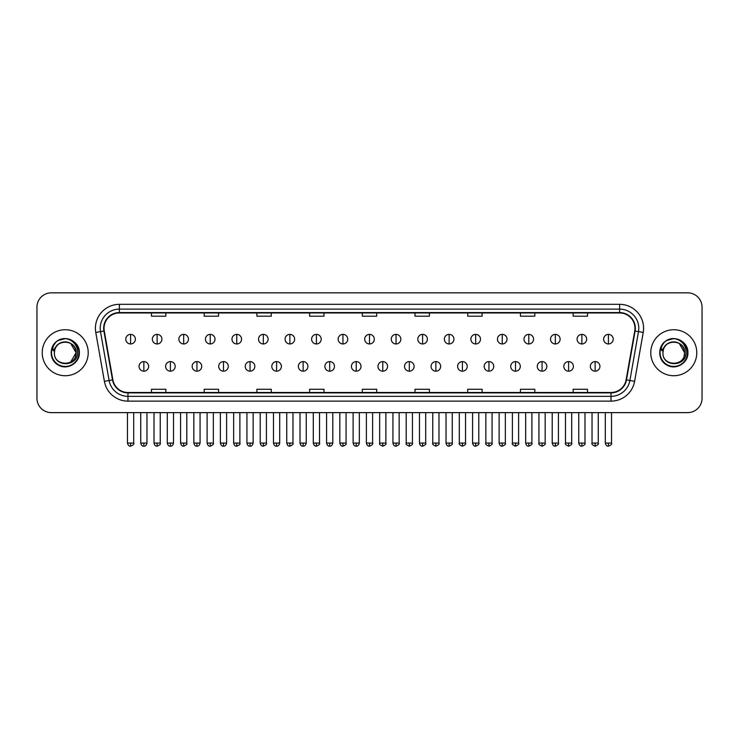 <?xml version="1.0" encoding="UTF-8"?>
<svg xmlns="http://www.w3.org/2000/svg" width="739" height="739" viewBox="0 0 739 739"><rect width="100%" height="100%" fill="white"/><g stroke="black" fill="none" stroke-linecap="round" stroke-linejoin="round"><path stroke-width="1.11" d="M42.225 352.725A23.001 23.001 0 0 0 65.226 375.726A23.001 23.001 0 0 0 88.218 352.725A23.001 23.001 0 0 0 65.226 329.733A23.001 23.001 0 0 0 42.225 352.725A23.001 23.001 0 0 0 65.226 375.726A23.001 23.001 0 0 0 88.218 352.725A23.001 23.001 0 0 0 65.226 329.733A23.001 23.001 0 0 0 42.225 352.725M650.782 352.725A23.001 23.001 0 0 0 673.774 375.726A23.001 23.001 0 0 0 696.775 352.725A23.001 23.001 0 0 0 673.774 329.733A23.001 23.001 0 0 0 650.782 352.725A23.001 23.001 0 0 0 673.774 375.726A23.001 23.001 0 0 0 696.775 352.725A23.001 23.001 0 0 0 673.774 329.733A23.001 23.001 0 0 0 650.782 352.725M104.033 328.292A15.334 15.334 0 0 1 119.367 312.957L619.633 312.957A15.334 15.334 0 0 1 634.736 330.952L626.118 379.828A15.334 15.334 0 0 1 611.014 392.501L127.986 392.501A15.334 15.334 0 0 1 112.882 379.828L104.264 330.952A15.334 15.334 0 0 1 104.033 328.292M103.654 328.292A15.713 15.713 0 0 0 103.894 331.017L112.513 379.892A15.713 15.713 0 0 0 127.986 392.88L611.014 392.88A15.713 15.713 0 0 0 626.487 379.892L635.106 331.017A15.713 15.713 0 0 0 619.633 312.569L119.367 312.569A15.713 15.713 0 0 0 103.654 328.292M95.774 332.448A23.962 23.962 0 0 1 119.367 304.329L619.633 304.329A23.962 23.962 0 0 1 643.226 332.448L634.607 381.324A23.962 23.962 0 0 1 611.014 401.129L127.986 401.129A23.962 23.962 0 0 1 104.393 381.324L95.774 332.448L100.495 331.617A19.168 19.168 0 0 1 119.367 309.124L619.633 309.124A19.168 19.168 0 0 1 638.505 331.617L629.887 380.493A19.168 19.168 0 0 1 611.014 396.335L127.986 396.335A19.168 19.168 0 0 1 109.113 380.493L100.495 331.617A19.168 19.168 0 0 1 100.199 328.292M702.05 307.202A14.374 14.374 0 0 0 687.676 292.829L51.324 292.829A14.374 14.374 0 0 0 36.95 307.202L36.95 398.247A14.374 14.374 0 0 0 51.324 412.63L687.676 412.63A14.374 14.374 0 0 0 702.05 398.247L702.05 307.202L702.05 398.247M626.487 379.892L629.887 380.493L638.505 331.617L643.226 332.448M362.313 312.957L362.313 316.2L376.687 316.2L376.687 312.957M309.604 312.957L309.604 316.2L323.978 316.2L323.978 312.957M256.895 312.957L256.895 316.2L271.268 316.2L271.268 312.957M204.186 312.957L204.186 316.2L218.559 316.2L218.559 312.957M151.477 312.957L151.477 316.2L165.85 316.2L165.85 312.957M415.022 312.957L415.022 316.2L429.396 316.2L429.396 312.957M467.732 312.957L467.732 316.2L482.105 316.2L482.105 312.957M520.441 312.957L520.441 316.2L534.814 316.2L534.814 312.957M573.15 312.957L573.15 316.2L587.523 316.2L587.523 312.957M376.687 392.501L376.687 389.259L362.313 389.259L362.313 392.501M323.978 392.501L323.978 389.259L309.604 389.259L309.604 392.501M271.268 392.501L271.268 389.259L256.895 389.259L256.895 392.501M218.559 392.501L218.559 389.259L204.186 389.259L204.186 392.501M165.85 392.501L165.85 389.259L151.477 389.259L151.477 392.501M429.396 392.501L429.396 389.259L415.022 389.259L415.022 392.501M482.105 392.501L482.105 389.259L467.732 389.259L467.732 392.501M534.814 392.501L534.814 389.259L520.441 389.259L520.441 392.501M587.523 392.501L587.523 389.259L573.15 389.259L573.15 392.501M36.95 307.202L36.95 398.247M687.676 292.829L51.324 292.829M51.324 412.63L687.676 412.63M130.581 334.379A4.794 4.794 0 0 0 125.787 339.164A4.794 4.794 0 0 0 130.581 343.958A4.794 4.794 0 0 0 135.376 339.164A4.794 4.794 0 0 0 130.581 334.379L130.581 343.958A4.794 4.794 0 0 0 135.376 339.164A4.794 4.794 0 0 0 130.581 334.379M143.856 361.593A4.794 4.794 0 0 0 139.061 366.387A4.794 4.794 0 0 0 143.856 371.181A4.794 4.794 0 0 0 148.65 366.387A4.794 4.794 0 0 0 143.856 361.593L143.856 371.181A4.794 4.794 0 0 0 148.65 366.387A4.794 4.794 0 0 0 143.856 361.593M157.13 334.379A4.794 4.794 0 0 0 152.336 339.164A4.794 4.794 0 0 0 157.13 343.958A4.794 4.794 0 0 0 161.924 339.164A4.794 4.794 0 0 0 157.13 334.379L157.13 343.958A4.794 4.794 0 0 0 161.924 339.164A4.794 4.794 0 0 0 157.13 334.379M183.678 334.379A4.794 4.794 0 0 0 178.884 339.164A4.794 4.794 0 0 0 183.678 343.958A4.794 4.794 0 0 0 188.463 339.164A4.794 4.794 0 0 0 183.678 334.379L183.678 343.958A4.794 4.794 0 0 0 188.463 339.164A4.794 4.794 0 0 0 183.678 334.379M210.218 334.379A4.794 4.794 0 0 0 205.433 339.164A4.794 4.794 0 0 0 210.218 343.958A4.794 4.794 0 0 0 215.012 339.164A4.794 4.794 0 0 0 210.218 334.379L210.218 343.958A4.794 4.794 0 0 0 215.012 339.164A4.794 4.794 0 0 0 210.218 334.379M236.766 334.379A4.794 4.794 0 0 0 231.972 339.164A4.794 4.794 0 0 0 236.766 343.958A4.794 4.794 0 0 0 241.561 339.164A4.794 4.794 0 0 0 236.766 334.379L236.766 343.958A4.794 4.794 0 0 0 241.561 339.164A4.794 4.794 0 0 0 236.766 334.379M170.404 361.593A4.794 4.794 0 0 0 165.61 366.387A4.794 4.794 0 0 0 170.404 371.181A4.794 4.794 0 0 0 175.189 366.387A4.794 4.794 0 0 0 170.404 361.593L170.404 371.181A4.794 4.794 0 0 0 175.189 366.387A4.794 4.794 0 0 0 170.404 361.593M196.943 361.593A4.794 4.794 0 0 0 192.158 366.387A4.794 4.794 0 0 0 196.943 371.181A4.794 4.794 0 0 0 201.738 366.387A4.794 4.794 0 0 0 196.943 361.593L196.943 371.181A4.794 4.794 0 0 0 201.738 366.387A4.794 4.794 0 0 0 196.943 361.593M223.492 361.593A4.794 4.794 0 0 0 218.707 366.387A4.794 4.794 0 0 0 223.492 371.181A4.794 4.794 0 0 0 228.286 366.387A4.794 4.794 0 0 0 223.492 361.593L223.492 371.181A4.794 4.794 0 0 0 228.286 366.387A4.794 4.794 0 0 0 223.492 361.593M54.889 349.473L54.372 352.725C53.781 367.44 77.577 367.172 77.503 352.725C77.549 346.757 74.879 342.416 69.503 339.709L66.261 338.638C62.353 338.407 58.917 339.561 55.933 342.083L53.975 344.882C52.792 346.896 52.524 348.845 53.199 350.729L56.691 345.556C59.933 342.305 63.803 341.233 68.293 342.342A10.836 10.836 0 0 0 54.889 349.473L54.39 352.725C53.725 338.758 76.717 338.758 76.052 352.725L70.639 362.11M54.39 352.725C53.725 338.758 76.717 338.758 76.052 352.725C75.72 347.524 73.133 344.06 68.293 342.342L70.639 343.349L76.052 352.725C76.717 366.701 53.725 366.701 54.39 352.725C53.725 338.758 76.717 338.758 76.052 352.725L75.517 356.106M55.961 342.055L58.159 340.494L65.328 338.601L58.159 340.494L55.961 342.055L58.159 340.494L65.328 338.601L58.159 340.494L55.961 342.055L58.159 340.494L65.328 338.601M55.933 342.083C64.164 334.01 80.006 341.021 79.35 352.725C79.83 363.172 66.963 370.599 58.159 364.964C48.876 360.161 48.876 345.298 58.159 340.494C66.963 334.859 79.83 342.286 79.35 352.725C79.83 363.172 66.963 370.599 58.159 364.964C48.876 360.161 48.876 345.298 58.159 340.494C66.963 334.859 79.83 342.286 79.35 352.725C79.83 363.172 66.963 370.599 58.159 364.964C48.876 360.161 48.876 345.298 58.159 340.494C66.963 334.859 79.83 342.286 79.35 352.725C79.83 363.172 66.963 370.599 58.159 364.964C48.876 360.161 48.876 345.298 58.159 340.494C66.963 334.859 79.83 342.286 79.35 352.725C79.83 363.172 66.963 370.599 58.159 364.964C48.876 360.161 48.876 345.298 58.159 340.494C65.485 337.076 71.711 338.471 76.838 344.688M663.446 349.473L662.929 352.725C662.338 367.44 686.134 367.172 686.06 352.725C686.106 346.757 683.436 342.416 678.06 339.709L674.818 338.638C670.91 338.407 667.474 339.561 664.49 342.083L662.532 344.882C661.35 346.896 661.082 348.845 661.756 350.729L665.248 345.556C668.49 342.305 672.361 341.233 676.85 342.342A10.836 10.836 0 0 0 663.446 349.473L662.948 352.725C662.283 338.758 685.275 338.758 684.61 352.725C685.275 366.701 662.283 366.701 662.948 352.725C662.283 338.758 685.275 338.758 684.61 352.725L684.074 356.106M684.61 352.725C684.277 347.524 681.691 344.06 676.85 342.342L679.196 343.349L684.61 352.725C685.275 338.758 662.283 338.758 662.948 352.725M685.395 344.688C680.268 338.471 674.042 337.076 666.717 340.494C657.433 345.298 657.433 360.161 666.717 364.964C675.52 370.599 688.388 363.172 687.907 352.725C688.388 342.286 675.52 334.859 666.717 340.494C657.433 345.298 657.433 360.161 666.717 364.964C675.52 370.599 688.388 363.172 687.907 352.725C688.388 342.286 675.52 334.859 666.717 340.494C657.433 345.298 657.433 360.161 666.717 364.964C675.52 370.599 688.388 363.172 687.907 352.725C688.388 342.286 675.52 334.859 666.717 340.494C657.433 345.298 657.433 360.161 666.717 364.964C675.52 370.599 688.388 363.172 687.907 352.725C688.388 342.286 675.52 334.859 666.717 340.494C657.433 345.298 657.433 360.161 666.717 364.964C675.52 370.599 688.388 363.172 687.907 352.725C688.563 341.021 672.721 334.01 664.49 342.083L666.717 340.494L673.885 338.601L666.717 340.494L664.518 342.055L666.717 340.494L673.885 338.601L666.717 340.494L664.518 342.055L666.717 340.494L673.885 338.601M263.315 334.379A4.794 4.794 0 0 0 258.521 339.164A4.794 4.794 0 0 0 263.315 343.958A4.794 4.794 0 0 0 268.109 339.164A4.794 4.794 0 0 0 263.315 334.379L263.315 343.958A4.794 4.794 0 0 0 268.109 339.164A4.794 4.794 0 0 0 263.315 334.379M289.864 334.379A4.794 4.794 0 0 0 285.069 339.164A4.794 4.794 0 0 0 289.864 343.958A4.794 4.794 0 0 0 294.649 339.164A4.794 4.794 0 0 0 289.864 334.379L289.864 343.958A4.794 4.794 0 0 0 294.649 339.164A4.794 4.794 0 0 0 289.864 334.379M316.403 334.379A4.794 4.794 0 0 0 311.618 339.164A4.794 4.794 0 0 0 316.403 343.958A4.794 4.794 0 0 0 321.197 339.164A4.794 4.794 0 0 0 316.403 334.379L316.403 343.958A4.794 4.794 0 0 0 321.197 339.164A4.794 4.794 0 0 0 316.403 334.379M250.041 361.593A4.794 4.794 0 0 0 245.246 366.387A4.794 4.794 0 0 0 250.041 371.181A4.794 4.794 0 0 0 254.835 366.387A4.794 4.794 0 0 0 250.041 361.593L250.041 371.181A4.794 4.794 0 0 0 254.835 366.387A4.794 4.794 0 0 0 250.041 361.593M276.589 361.593A4.794 4.794 0 0 0 271.795 366.387A4.794 4.794 0 0 0 276.589 371.181A4.794 4.794 0 0 0 281.383 366.387A4.794 4.794 0 0 0 276.589 361.593L276.589 371.181A4.794 4.794 0 0 0 281.383 366.387A4.794 4.794 0 0 0 276.589 361.593M303.138 361.593A4.794 4.794 0 0 0 298.344 366.387A4.794 4.794 0 0 0 303.138 371.181A4.794 4.794 0 0 0 307.923 366.387A4.794 4.794 0 0 0 303.138 361.593L303.138 371.181A4.794 4.794 0 0 0 307.923 366.387A4.794 4.794 0 0 0 303.138 361.593M342.951 334.379A4.794 4.794 0 0 0 338.157 339.164A4.794 4.794 0 0 0 342.951 343.958A4.794 4.794 0 0 0 347.746 339.164A4.794 4.794 0 0 0 342.951 334.379L342.951 343.958A4.794 4.794 0 0 0 347.746 339.164A4.794 4.794 0 0 0 342.951 334.379M369.5 334.379A4.794 4.794 0 0 0 364.706 339.164A4.794 4.794 0 0 0 369.5 343.958A4.794 4.794 0 0 0 374.294 339.164A4.794 4.794 0 0 0 369.5 334.379L369.5 343.958A4.794 4.794 0 0 0 374.294 339.164A4.794 4.794 0 0 0 369.5 334.379M396.049 334.379A4.794 4.794 0 0 0 391.254 339.164A4.794 4.794 0 0 0 396.049 343.958A4.794 4.794 0 0 0 400.843 339.164A4.794 4.794 0 0 0 396.049 334.379L396.049 343.958A4.794 4.794 0 0 0 400.843 339.164A4.794 4.794 0 0 0 396.049 334.379M422.597 334.379A4.794 4.794 0 0 0 417.803 339.164A4.794 4.794 0 0 0 422.597 343.958A4.794 4.794 0 0 0 427.382 339.164A4.794 4.794 0 0 0 422.597 334.379L422.597 343.958A4.794 4.794 0 0 0 427.382 339.164A4.794 4.794 0 0 0 422.597 334.379M449.136 334.379A4.794 4.794 0 0 0 444.351 339.164A4.794 4.794 0 0 0 449.136 343.958A4.794 4.794 0 0 0 453.931 339.164A4.794 4.794 0 0 0 449.136 334.379L449.136 343.958A4.794 4.794 0 0 0 453.931 339.164A4.794 4.794 0 0 0 449.136 334.379M329.677 361.593A4.794 4.794 0 0 0 324.892 366.387A4.794 4.794 0 0 0 329.677 371.181A4.794 4.794 0 0 0 334.471 366.387A4.794 4.794 0 0 0 329.677 361.593L329.677 371.181A4.794 4.794 0 0 0 334.471 366.387A4.794 4.794 0 0 0 329.677 361.593M356.226 361.593A4.794 4.794 0 0 0 351.431 366.387A4.794 4.794 0 0 0 356.226 371.181A4.794 4.794 0 0 0 361.02 366.387A4.794 4.794 0 0 0 356.226 361.593L356.226 371.181A4.794 4.794 0 0 0 361.02 366.387A4.794 4.794 0 0 0 356.226 361.593M382.774 361.593A4.794 4.794 0 0 0 377.98 366.387A4.794 4.794 0 0 0 382.774 371.181A4.794 4.794 0 0 0 387.569 366.387A4.794 4.794 0 0 0 382.774 361.593L382.774 371.181A4.794 4.794 0 0 0 387.569 366.387A4.794 4.794 0 0 0 382.774 361.593M409.323 361.593A4.794 4.794 0 0 0 404.529 366.387A4.794 4.794 0 0 0 409.323 371.181A4.794 4.794 0 0 0 414.108 366.387A4.794 4.794 0 0 0 409.323 361.593L409.323 371.181A4.794 4.794 0 0 0 414.108 366.387A4.794 4.794 0 0 0 409.323 361.593M435.862 361.593A4.794 4.794 0 0 0 431.077 366.387A4.794 4.794 0 0 0 435.862 371.181A4.794 4.794 0 0 0 440.656 366.387A4.794 4.794 0 0 0 435.862 361.593L435.862 371.181A4.794 4.794 0 0 0 440.656 366.387A4.794 4.794 0 0 0 435.862 361.593M475.685 334.379A4.794 4.794 0 0 0 470.891 339.164A4.794 4.794 0 0 0 475.685 343.958A4.794 4.794 0 0 0 480.479 339.164A4.794 4.794 0 0 0 475.685 334.379L475.685 343.958A4.794 4.794 0 0 0 480.479 339.164A4.794 4.794 0 0 0 475.685 334.379M502.234 334.379A4.794 4.794 0 0 0 497.439 339.164A4.794 4.794 0 0 0 502.234 343.958A4.794 4.794 0 0 0 507.028 339.164A4.794 4.794 0 0 0 502.234 334.379L502.234 343.958A4.794 4.794 0 0 0 507.028 339.164A4.794 4.794 0 0 0 502.234 334.379M528.782 334.379A4.794 4.794 0 0 0 523.988 339.164A4.794 4.794 0 0 0 528.782 343.958A4.794 4.794 0 0 0 533.567 339.164A4.794 4.794 0 0 0 528.782 334.379L528.782 343.958A4.794 4.794 0 0 0 533.567 339.164A4.794 4.794 0 0 0 528.782 334.379M555.322 334.379A4.794 4.794 0 0 0 550.537 339.164A4.794 4.794 0 0 0 555.322 343.958A4.794 4.794 0 0 0 560.116 339.164A4.794 4.794 0 0 0 555.322 334.379L555.322 343.958A4.794 4.794 0 0 0 560.116 339.164A4.794 4.794 0 0 0 555.322 334.379M581.87 334.379A4.794 4.794 0 0 0 577.076 339.164A4.794 4.794 0 0 0 581.87 343.958A4.794 4.794 0 0 0 586.664 339.164A4.794 4.794 0 0 0 581.87 334.379L581.87 343.958A4.794 4.794 0 0 0 586.664 339.164A4.794 4.794 0 0 0 581.87 334.379M608.419 334.379A4.794 4.794 0 0 0 603.624 339.164A4.794 4.794 0 0 0 608.419 343.958A4.794 4.794 0 0 0 613.213 339.164A4.794 4.794 0 0 0 608.419 334.379L608.419 343.958A4.794 4.794 0 0 0 613.213 339.164A4.794 4.794 0 0 0 608.419 334.379M462.411 361.593A4.794 4.794 0 0 0 457.617 366.387A4.794 4.794 0 0 0 462.411 371.181A4.794 4.794 0 0 0 467.205 366.387A4.794 4.794 0 0 0 462.411 361.593L462.411 371.181A4.794 4.794 0 0 0 467.205 366.387A4.794 4.794 0 0 0 462.411 361.593M488.959 361.593A4.794 4.794 0 0 0 484.165 366.387A4.794 4.794 0 0 0 488.959 371.181A4.794 4.794 0 0 0 493.754 366.387A4.794 4.794 0 0 0 488.959 361.593L488.959 371.181A4.794 4.794 0 0 0 493.754 366.387A4.794 4.794 0 0 0 488.959 361.593M515.508 361.593A4.794 4.794 0 0 0 510.714 366.387A4.794 4.794 0 0 0 515.508 371.181A4.794 4.794 0 0 0 520.293 366.387A4.794 4.794 0 0 0 515.508 361.593L515.508 371.181A4.794 4.794 0 0 0 520.293 366.387A4.794 4.794 0 0 0 515.508 361.593M542.056 361.593A4.794 4.794 0 0 0 537.262 366.387A4.794 4.794 0 0 0 542.056 371.181A4.794 4.794 0 0 0 546.842 366.387A4.794 4.794 0 0 0 542.056 361.593L542.056 371.181A4.794 4.794 0 0 0 546.842 366.387A4.794 4.794 0 0 0 542.056 361.593M568.596 361.593A4.794 4.794 0 0 0 563.811 366.387A4.794 4.794 0 0 0 568.596 371.181A4.794 4.794 0 0 0 573.39 366.387A4.794 4.794 0 0 0 568.596 361.593L568.596 371.181A4.794 4.794 0 0 0 573.39 366.387A4.794 4.794 0 0 0 568.596 361.593M595.144 361.593A4.794 4.794 0 0 0 590.35 366.387A4.794 4.794 0 0 0 595.144 371.181A4.794 4.794 0 0 0 599.939 366.387A4.794 4.794 0 0 0 595.144 361.593L595.144 371.181A4.794 4.794 0 0 0 599.939 366.387A4.794 4.794 0 0 0 595.144 361.593M619.633 304.329L619.633 312.569M100.495 331.617L103.894 331.017M127.986 401.129L127.986 392.88M611.014 392.88L611.014 401.129M104.393 381.324L112.513 379.892M635.106 331.017L638.505 331.617M119.367 304.329L119.367 312.569M629.887 380.493L634.607 381.324M130.581 443.058L127.468 443.058C128.013 445.275 129.048 446.31 130.581 446.171L130.581 443.058L133.694 443.058L133.694 412.63M143.856 443.058L140.743 443.058C141.288 445.275 142.322 446.31 143.856 446.171L143.856 443.058L146.969 443.058L146.969 412.63M157.13 443.058L154.017 443.058C154.553 445.275 155.596 446.31 157.13 446.171L157.13 443.058L160.243 443.058L160.243 412.63M183.678 443.058L180.556 443.058C181.101 445.275 182.145 446.31 183.678 446.171L183.678 443.058L186.791 443.058L186.791 412.63M210.218 443.058L207.105 443.058C207.65 445.275 208.684 446.31 210.218 446.171L210.218 443.058L213.34 443.058L213.34 412.63M236.766 443.058L233.653 443.058C234.198 445.275 235.233 446.31 236.766 446.171L236.766 443.058L239.879 443.058L239.879 412.63M170.404 443.058L167.291 443.058C167.827 445.275 168.871 446.31 170.404 446.171L170.404 443.058L173.517 443.058L173.517 412.63M196.943 443.058L193.83 443.058C194.375 445.275 195.419 446.31 196.943 446.171L196.943 443.058L200.066 443.058L200.066 412.63M223.492 443.058L220.379 443.058C220.924 445.275 221.959 446.31 223.492 446.171L223.492 443.058L226.605 443.058L226.605 412.63M53.975 344.882A13.708 13.708 0 0 0 65.226 366.433A13.708 13.708 0 0 0 69.503 339.709M662.532 344.882A13.708 13.708 0 0 0 673.774 366.433A13.708 13.708 0 0 0 678.06 339.709M263.315 443.058L260.202 443.058C260.747 445.275 261.782 446.31 263.315 446.171L263.315 443.058L266.428 443.058L266.428 412.63M289.864 443.058L286.741 443.058C287.286 445.275 288.33 446.31 289.864 446.171L289.864 443.058L292.977 443.058L292.977 412.63M316.403 443.058L313.29 443.058C313.835 445.275 314.879 446.31 316.403 446.171L316.403 443.058L319.525 443.058L319.525 412.63M250.041 443.058L246.928 443.058C247.473 445.275 248.507 446.31 250.041 446.171L250.041 443.058L253.154 443.058L253.154 412.63M276.589 443.058L273.476 443.058C274.012 445.275 275.056 446.31 276.589 446.171L276.589 443.058L279.702 443.058L279.702 412.63M303.138 443.058L300.016 443.058C300.561 445.275 301.604 446.31 303.138 446.171L303.138 443.058L306.251 443.058L306.251 412.63M342.951 443.058L339.838 443.058C340.383 445.275 341.418 446.31 342.951 446.171L342.951 443.058L346.064 443.058L346.064 412.63M369.5 443.058L366.387 443.058C366.932 445.275 367.967 446.31 369.5 446.171L369.5 443.058L372.613 443.058L372.613 412.63M396.049 443.058L392.936 443.058C393.471 445.275 394.515 446.31 396.049 446.171L396.049 443.058L399.162 443.058L399.162 412.63M422.597 443.058L419.475 443.058C420.02 445.275 421.064 446.31 422.597 446.171L422.597 443.058L425.71 443.058L425.71 412.63M449.136 443.058L446.023 443.058C446.568 445.275 447.603 446.31 449.136 446.171L449.136 443.058L452.259 443.058L452.259 412.63M329.677 443.058L326.564 443.058C327.109 445.275 328.144 446.31 329.677 446.171L329.677 443.058L332.799 443.058L332.799 412.63M356.226 443.058L353.113 443.058C353.658 445.275 354.692 446.31 356.226 446.171L356.226 443.058L359.339 443.058L359.339 412.63M382.774 443.058L379.661 443.058C379.024 444.047 380.068 445.09 382.774 446.171L382.774 443.058L385.887 443.058L385.887 412.63M409.323 443.058L406.201 443.058C405.572 444.047 406.607 445.09 409.323 446.171L409.323 443.058L412.436 443.058L412.436 412.63M435.862 443.058L432.749 443.058C432.121 444.047 433.156 445.09 435.862 446.171L435.862 443.058L438.984 443.058L438.984 412.63M475.685 443.058L472.572 443.058C473.117 445.275 474.152 446.31 475.685 446.171L475.685 443.058L478.798 443.058L478.798 412.63M502.234 443.058L499.121 443.058C499.666 445.275 500.7 446.31 502.234 446.171L502.234 443.058L505.347 443.058L505.347 412.63M528.782 443.058L525.66 443.058C526.205 445.275 527.249 446.31 528.782 446.171L528.782 443.058L531.895 443.058L531.895 412.63M555.322 443.058L552.209 443.058C552.754 445.275 553.788 446.31 555.322 446.171L555.322 443.058L558.444 443.058L558.444 412.63M581.87 443.058L578.757 443.058C579.302 445.275 580.337 446.31 581.87 446.171L581.87 443.058L584.983 443.058L584.983 412.63M608.419 443.058L605.306 443.058C605.851 445.275 606.885 446.31 608.419 446.171L608.419 443.058L611.532 443.058L611.532 412.63M462.411 443.058L459.298 443.058C458.67 444.047 459.704 445.09 462.411 446.171L462.411 443.058L465.524 443.058L465.524 412.63M488.959 443.058L485.846 443.058C485.209 444.047 486.253 445.09 488.959 446.171L488.959 443.058L492.072 443.058L492.072 412.63M515.508 443.058L512.395 443.058C511.757 444.047 512.801 445.09 515.508 446.171L515.508 443.058L518.621 443.058L518.621 412.63M542.056 443.058L538.934 443.058C538.306 444.047 539.341 445.09 542.056 446.171L542.056 443.058L545.17 443.058L545.17 412.63M568.596 443.058L565.483 443.058C564.855 444.047 565.889 445.09 568.596 446.171L568.596 443.058L571.709 443.058L571.709 412.63M595.144 443.058L592.031 443.058C591.394 444.047 592.438 445.09 595.144 446.171L595.144 443.058L598.257 443.058L598.257 412.63M127.468 443.058L127.468 412.63M133.694 443.058C134.332 444.047 133.288 445.09 130.581 446.171M140.743 443.058L140.743 412.63M146.969 443.058C146.424 445.275 145.389 446.31 143.856 446.171M154.017 443.058L154.017 412.63M160.243 443.058C160.871 444.047 159.836 445.09 157.13 446.171M180.556 443.058L180.556 412.63M186.791 443.058C187.42 444.047 186.385 445.09 183.678 446.171M207.105 443.058L207.105 412.63M213.34 443.058C213.968 444.047 212.934 445.09 210.218 446.171M233.653 443.058L233.653 412.63M239.879 443.058C240.517 444.047 239.473 445.09 236.766 446.171M167.291 443.058L167.291 412.63M173.517 443.058C172.972 445.275 171.938 446.31 170.404 446.171M193.83 443.058L193.83 412.63M200.066 443.058C199.521 445.275 198.477 446.31 196.943 446.171M220.379 443.058L220.379 412.63M226.605 443.058C226.069 445.275 225.025 446.31 223.492 446.171M260.202 443.058L260.202 412.63M266.428 443.058C267.056 444.047 266.022 445.09 263.315 446.171M286.741 443.058L286.741 412.63M292.977 443.058C293.605 444.047 292.57 445.09 289.864 446.171M313.29 443.058L313.29 412.63M319.525 443.058C320.153 444.047 319.119 445.09 316.403 446.171M246.928 443.058L246.928 412.63M253.154 443.058C252.609 445.275 251.574 446.31 250.041 446.171M273.476 443.058L273.476 412.63M279.702 443.058C279.157 445.275 278.123 446.31 276.589 446.171M300.016 443.058L300.016 412.63M306.251 443.058C305.706 445.275 304.662 446.31 303.138 446.171M339.838 443.058L339.838 412.63M346.064 443.058C346.702 444.047 345.658 445.09 342.951 446.171M366.387 443.058L366.387 412.63M372.613 443.058C373.25 444.047 372.207 445.09 369.5 446.171M392.936 443.058L392.936 412.63M399.162 443.058C399.79 444.047 398.755 445.09 396.049 446.171M419.475 443.058L419.475 412.63M425.71 443.058C426.338 444.047 425.304 445.09 422.597 446.171M446.023 443.058L446.023 412.63M452.259 443.058C452.887 444.047 451.852 445.09 449.136 446.171M326.564 443.058L326.564 412.63M332.799 443.058C332.254 445.275 331.211 446.31 329.677 446.171M353.113 443.058L353.113 412.63M359.339 443.058C358.794 445.275 357.759 446.31 356.226 446.171M379.661 443.058L379.661 412.63M385.887 443.058C386.515 444.047 385.481 445.09 382.774 446.171M406.201 443.058L406.201 412.63M412.436 443.058C413.064 444.047 412.029 445.09 409.323 446.171M432.749 443.058L432.749 412.63M438.984 443.058C439.613 444.047 438.578 445.09 435.862 446.171M472.572 443.058L472.572 412.63M478.798 443.058C479.435 444.047 478.392 445.09 475.685 446.171M499.121 443.058L499.121 412.63M505.347 443.058C505.975 444.047 504.94 445.09 502.234 446.171M525.66 443.058L525.66 412.63M531.895 443.058C532.523 444.047 531.489 445.09 528.782 446.171M552.209 443.058L552.209 412.63M558.444 443.058C559.072 444.047 558.037 445.09 555.322 446.171M578.757 443.058L578.757 412.63M584.983 443.058C585.621 444.047 584.577 445.09 581.87 446.171M605.306 443.058L605.306 412.63M611.532 443.058C612.169 444.047 611.125 445.09 608.419 446.171M459.298 443.058L459.298 412.63M465.524 443.058C466.161 444.047 465.117 445.09 462.411 446.171M485.846 443.058L485.846 412.63M492.072 443.058C492.71 444.047 491.666 445.09 488.959 446.171M512.395 443.058L512.395 412.63M518.621 443.058C519.249 444.047 518.215 445.09 515.508 446.171M538.934 443.058L538.934 412.63M545.17 443.058C545.798 444.047 544.763 445.09 542.056 446.171M565.483 443.058L565.483 412.63M571.709 443.058C572.346 444.047 571.312 445.09 568.596 446.171M592.031 443.058L592.031 412.63M598.257 443.058C598.895 444.047 597.851 445.09 595.144 446.171"/></g></svg>
